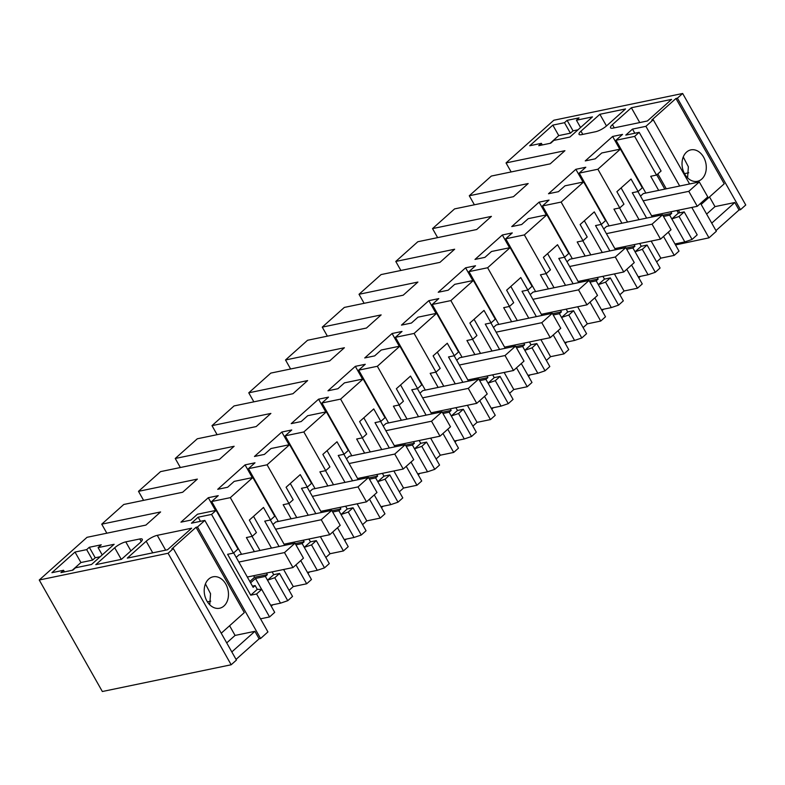 <?xml version="1.0" encoding="UTF-8"?>
<svg xmlns="http://www.w3.org/2000/svg" width="785" height="785" viewBox="0 0 785 785"><rect width="100%" height="100%" fill="white"/><g stroke="black" fill="none" stroke-linecap="round" stroke-linejoin="round"><path stroke-width="1.18" d="M715.969 230.604L739.038 209.987L740.5 209.693L745.75 204.993L682.656 93.484L553.827 120.233L506.04 162.927L511.143 171.944M173.338 548.568L236.432 660.077L231.173 664.767L168.088 553.258L173.338 548.568L171.876 548.872L196.034 527.284L197.496 526.99L204.846 520.416L267.93 631.925L260.581 638.499L259.128 638.804L236.049 659.41M231.173 664.767L102.344 691.516L39.25 580.007L87.027 537.313L145.912 525.087L160.611 511.948L101.736 524.174L106.838 533.201M700.554 203.364L716.342 231.271L708.992 237.835L675.522 244.949M640.383 276.349L638.774 277.792M603.626 309.192L602.016 310.634M566.868 342.034L565.259 343.477M530.12 374.877L528.501 376.309M493.363 407.719L491.753 409.152M456.605 440.552L454.996 441.994M419.847 473.394L418.238 474.837M383.1 506.237L381.481 507.679M346.342 539.079L344.733 540.522M309.584 571.922L307.975 573.364M272.827 604.764L271.217 606.197M682.656 93.484L677.406 98.174L675.954 98.478L651.795 120.066L653.257 119.762L645.908 126.326L632.494 129.113L625.782 135.108L639.186 132.331L634.643 136.394L615.989 140.26L622.544 134.402L612.614 136.462L585.257 160.905L595.197 158.845L601.761 152.977L620.415 149.101L597.885 169.236L579.232 173.102L585.796 167.244L575.856 169.305L548.499 193.748L558.439 191.677L565.004 185.819L583.657 181.943L561.128 202.079L542.474 205.945L549.039 200.077L539.099 202.147L511.751 226.58L521.682 224.52L528.246 218.662L546.9 214.786L524.37 234.911L505.717 238.787L512.281 232.919L502.341 234.99L474.994 259.423L484.934 257.362L491.488 251.494L510.152 247.628L487.622 267.754L468.969 271.63L475.524 265.762L465.593 267.822L438.236 292.265L448.176 290.205L454.741 284.337L473.394 280.471L450.865 300.596L432.211 304.472L438.776 298.604L428.836 300.665L401.478 325.108L411.418 323.047L417.983 317.179L436.637 313.303L414.107 333.439L395.454 337.314L402.018 331.447L392.078 333.507L364.731 357.95L374.661 355.89L381.225 350.022L399.879 346.146L377.349 366.281L358.696 370.147L365.26 364.289L355.32 366.35L327.973 390.793L337.913 388.722L344.468 382.864L363.131 378.988L340.602 399.123L321.948 402.99L328.503 397.132L318.573 399.192L291.215 423.635L301.155 421.565L307.72 415.707L326.374 411.831L303.844 431.956L285.19 435.832L291.755 429.964L281.815 432.035L254.458 456.468L264.398 454.407L270.962 448.539L289.616 444.673L267.086 464.798L248.433 468.674L254.997 462.807L245.057 464.867L217.71 489.31L227.64 487.249L234.205 481.382L252.858 477.515L230.329 497.641L211.675 501.517L218.24 495.649L208.3 497.71L180.952 522.153L190.892 520.092L197.447 514.224L216.111 510.358L211.557 514.42L233.449 553.101L227.621 554.308L250.749 595.187L256.577 593.98L269.569 616.951L260.522 618.825M506.04 162.927L564.925 150.7L550.216 163.839L491.341 176.056L469.283 195.759L528.168 183.543L513.468 196.682L454.584 208.898L432.535 228.602L491.41 216.385L476.711 229.514L417.826 241.741L395.777 261.444L454.652 249.228L439.953 262.357L381.068 274.583L359.02 294.287L417.905 282.06L403.196 295.199L344.321 307.426L322.262 327.129L381.147 314.903L366.448 328.042L307.563 340.268L285.514 359.972L344.389 347.745L329.69 360.884L270.805 373.101L248.757 392.814L307.632 380.588L292.933 393.727L234.048 405.943L211.999 425.647L270.884 413.43L256.175 426.569L197.3 438.786L175.241 458.489L234.126 446.272L219.427 459.402L160.542 471.628L138.494 491.332L197.369 479.105L182.669 492.244L123.785 504.47L101.736 524.174M168.088 553.258L39.25 580.007M204.846 520.416L191.432 523.202L198.154 517.197L211.557 514.42M576.435 120.223L579.065 117.868L567.113 120.35L564.484 122.695L552.826 125.119L529.728 145.765L541.385 143.341L538.755 145.686L550.707 143.204L553.857 140.387L569.89 137.061L592.469 116.886L576.435 120.223L580.566 127.523M75.007 552.051L86.664 549.628L89.294 547.282L101.245 544.8L98.096 547.616L114.129 544.29L91.551 564.464L75.517 567.79L72.887 570.136L60.936 572.618L63.565 570.273L51.908 572.697L75.007 552.051L80.933 562.531L72.279 570.263M139.779 538.971L125.786 541.866A8.92 2.355 -29.5 0 0 114.708 547.773L95.799 564.66L121.449 559.342L140.358 542.445A8.92 2.355 -29.5 0 0 142.281 539.266A8.92 2.355 -29.5 0 0 139.779 538.971L141.251 541.571M614.272 127.847L612.447 124.629A8.92 2.355 -29.5 0 0 610.524 127.808A8.92 2.355 -29.5 0 0 613.026 128.112L647.429 120.968L671.577 99.391L631.356 107.741L639.746 122.568M612.447 124.629L631.356 107.741M582.794 134.382L580.969 131.164A8.92 2.355 -29.5 0 0 579.045 134.343A8.92 2.355 -29.5 0 0 581.548 134.647L595.54 131.743A8.92 2.355 -29.5 0 0 606.619 125.835L625.527 108.948L599.877 114.276L606.481 125.963M580.969 131.164L599.877 114.276M146.187 541.238L127.288 558.125L167.509 549.775L191.658 528.197L157.265 535.341A8.92 2.355 -29.5 0 0 146.187 541.238L152.751 552.836M677.406 98.174L740.5 209.693M197.496 526.99L260.581 638.499M196.034 527.284L244.302 612.604L221.233 633.22M229.593 625.753L235.068 635.428L254.889 631.317L259.128 638.804M231.82 651.933L254.889 631.317M675.954 98.478L724.221 183.798L701.152 204.414M709.512 196.947L714.988 206.622L734.809 202.51L739.038 209.987M711.74 223.126L734.809 202.51M653.257 119.762L689.583 183.965M645.908 126.326L679.682 186.025M691.791 207.436L708.992 237.835M632.494 129.113L634.83 133.234M657.84 173.907L666.269 188.812M678.387 210.223L679.839 212.794M675.767 244.734L675.286 243.89M252.858 477.515L274.75 516.196L270.56 519.945L263.495 507.453L249.345 520.092L256.41 532.583L252.221 536.322L246.392 537.539L254.369 551.639M230.329 497.641L252.221 536.322M270.374 519.974L284.72 545.33M245.057 464.867L252.279 477.633M271.561 509.543L271.051 509.651M248.433 468.674L278.292 521.456M267.086 464.798L288.978 503.489L283.149 504.696L291.117 518.797M290.411 542.867L291.058 544.015M303.236 540.208L304.129 541.787L295.238 543.632M289.616 444.673L311.508 483.354L307.318 487.102L300.253 474.611L286.093 487.249L293.168 499.741L288.978 503.489M307.131 487.142L321.477 512.497M281.815 432.035L289.037 444.791M308.319 476.711L307.798 476.809M285.19 435.832L315.05 488.613M303.844 431.956L325.726 470.647L319.897 471.854L327.875 485.954M327.168 510.034L327.816 511.172M339.993 507.365L340.886 508.945L331.996 510.79M326.374 411.831L348.255 450.512L344.065 454.26L337 441.769L322.851 454.407L329.916 466.898L325.726 470.647M343.889 454.299L358.225 479.655M318.573 399.192L325.785 411.948M345.066 443.868L344.556 443.976M321.948 402.99L351.808 455.771M340.602 399.123L362.484 437.804L356.655 439.011L364.632 453.112M363.926 477.192L364.574 478.34M376.751 474.523L377.644 476.102L368.754 477.947M363.131 378.988L385.013 417.679L380.823 421.417L373.758 408.926L366.683 415.245L359.608 421.574L366.673 434.056L362.484 437.804M380.637 421.457L394.983 446.812M355.32 366.35L362.542 379.106M381.824 411.026L381.314 411.134M358.696 370.147L388.565 422.929M377.349 366.281L399.241 404.962L393.413 406.169L401.39 420.269M400.674 444.349L401.331 445.497M413.499 441.69L414.392 443.26L405.511 445.105M399.879 346.146L421.771 384.836L417.581 388.575L410.516 376.084L403.441 382.403L396.366 388.732L403.431 401.223L399.241 404.962M417.394 388.614L431.74 413.97M392.078 333.507L399.3 346.273M418.582 378.184L418.071 378.291M395.454 337.314L425.313 390.096M414.107 333.439L435.999 372.119L430.17 373.336L438.138 387.427M437.431 411.507L438.079 412.655M450.256 408.848L451.149 410.427L442.259 412.272M436.637 313.303L458.528 351.994L454.338 355.733L447.273 343.241L433.114 355.89L440.189 368.381L435.999 372.119M454.152 355.772L468.498 381.127M428.836 300.665L436.058 313.431M455.339 345.341L454.819 345.449M432.211 304.472L462.071 357.253M450.865 300.596L472.747 339.277L466.918 340.494L474.896 354.584M474.189 378.664L474.837 379.812M487.014 376.005L487.907 377.585L479.017 379.43M473.394 280.471L495.276 319.152L491.086 322.89L484.021 310.409L469.872 323.047L476.937 335.538L472.747 339.277M490.91 322.929L505.246 348.285M465.593 267.822L472.805 280.588M492.087 312.499L491.577 312.607M468.969 271.63L498.828 324.411M487.622 267.754L509.504 306.444L503.676 307.651L511.653 321.752M510.947 345.822L511.594 346.97M523.772 343.163L524.665 344.743L515.774 346.587M510.152 247.628L532.034 286.309L527.844 290.058L520.779 277.566L506.629 290.205L513.694 302.696L509.504 306.444M527.657 290.097L542.003 315.452M502.341 234.99L509.563 247.746M528.845 279.666L528.334 279.764M505.717 238.787L535.586 291.569M524.37 234.911L546.262 273.602L540.433 274.809L548.411 288.909M547.694 312.979L548.352 314.128M560.519 310.32L561.412 311.9L552.532 313.745M546.9 214.786L568.791 253.467L564.601 257.215L557.536 244.724L543.387 257.362L550.452 269.854L546.262 273.602M564.415 257.254L578.761 282.61M539.099 202.147L546.321 214.904M565.602 246.824L565.092 246.932M542.474 205.945L572.334 258.726M561.128 202.079L583.019 240.76L577.191 241.966L585.159 256.067M584.452 280.147L585.1 281.295M597.277 277.478L598.17 279.058L589.28 280.902M583.657 181.943L605.549 220.624L601.359 224.373L594.294 211.881L580.135 224.52L587.209 237.011L583.019 240.76M601.173 224.412L615.518 249.767M575.856 169.305L583.078 182.061M602.36 213.981L601.84 214.089M579.232 173.102L609.091 225.884M597.885 169.236L619.767 207.917L613.939 209.124L621.916 223.225M621.21 247.304L621.857 248.452M634.035 244.635L634.928 246.215L626.038 248.06M620.415 149.101L642.297 187.792L638.107 191.53L631.042 179.039L623.967 185.358L616.892 191.687L623.957 204.179L619.767 207.917M637.93 191.569L652.266 216.925M612.614 136.462L619.826 149.228M639.108 181.139L638.597 181.247M615.989 140.26L645.849 193.051M634.643 136.394L656.525 175.075L650.696 176.291L658.674 190.382M657.967 214.462L658.615 215.61M670.792 211.803L671.685 213.373L662.795 215.218M639.186 132.331L661.078 171.012L656.525 175.075M676.915 210.527L678.368 213.098L684.206 211.891L697.198 234.862L692.066 239.445L684.824 241.917L669.693 215.159L663.482 216.444M656.751 174.878L664.797 189.116M686.541 152.123A16.043 11.942 -101.7 0 1 690.898 149.876A16.043 11.942 -101.7 0 1 704.95 160.042A16.043 11.942 -101.7 0 1 701.78 179.058A16.043 11.942 -101.7 0 1 697.423 181.306A16.043 11.942 -101.7 0 1 683.362 171.14A16.043 11.942 -101.7 0 1 686.541 152.123M469.283 195.759L474.395 204.787M432.535 228.602L437.637 237.629M395.777 261.444L400.88 270.472M359.02 294.287L364.122 303.314M322.262 327.129L327.374 336.157M285.514 359.972L290.617 368.989M248.757 392.814L253.859 401.832M211.999 425.647L217.102 434.674M175.241 458.489L180.354 467.517M138.494 491.332L143.596 500.359M223.96 605.991A16.043 11.942 -101.7 0 1 219.604 608.238A16.043 11.942 -101.7 0 1 205.542 598.072A16.043 11.942 -101.7 0 1 208.722 579.055A16.043 11.942 -101.7 0 1 213.078 576.808A16.043 11.942 -101.7 0 1 227.14 586.974A16.043 11.942 -101.7 0 1 223.96 605.991M198.154 517.197L200.489 521.318M216.111 510.358L237.992 549.039L233.449 553.101M233.665 552.905L253.153 587.337L255.145 585.561L252.456 586.11M208.3 497.71L215.522 510.476M234.803 542.386L234.293 542.494M211.675 501.517L241.544 554.298M253.653 575.709L254.546 577.289L249.846 581.499M266.478 573.05L267.371 574.63L254.546 577.289M541.385 143.341L542.298 144.95M550.099 143.331L558.753 135.599L552.826 125.119M564.484 122.695L570.41 133.175L558.753 135.599M567.113 120.35L573.04 130.83L570.41 133.175M573.04 130.83L578.025 129.8M98.096 547.616L102.227 554.926M63.565 570.273L64.478 571.882M86.664 549.628L92.601 560.107L80.933 562.531M89.294 547.282L95.221 557.762L92.601 560.107M95.221 557.762L100.205 556.732M688.739 172.769L684.491 173.642M210.743 601.173L207.426 601.86M674.963 243.958L684.824 241.917M668.3 232.183L679.005 251.112L674.236 255.38L660.823 258.157L656.623 261.915M639.677 243.468L641.257 246.264L647.085 245.048L660.087 268.019L655.308 272.287L648.067 274.75L632.936 248.001L626.734 249.287M638.215 276.801L648.067 274.75M631.552 265.026L642.258 283.954L637.479 288.223L624.065 291L619.875 294.748M602.919 276.31L604.499 279.107L610.337 277.89L623.329 300.861L618.551 305.129L611.319 307.592L596.178 280.844L589.977 282.129M601.457 309.643L611.319 307.592M594.794 297.868L605.5 316.787L600.721 321.055L587.317 323.842L583.118 327.59M566.171 309.153L567.751 311.939L573.58 310.732L586.572 333.703L581.793 337.972L574.561 340.435L559.42 313.686L553.219 314.971M564.7 342.486L574.561 340.435M558.037 330.711L568.742 349.629L563.964 353.898L550.56 356.684L546.36 360.433M529.414 341.995L530.994 344.782L536.822 343.575L549.814 366.546L545.045 370.814L537.803 373.277L522.673 346.519L516.461 347.814M527.942 375.328L537.803 373.277M521.279 363.553L531.985 382.472L527.216 386.74L513.802 389.527L509.602 393.275M492.656 374.828L494.236 377.624L500.065 376.417L513.066 399.388L508.287 403.647L501.046 406.12L485.915 379.361L479.713 380.647M491.194 408.161L501.046 406.12M484.531 396.386L495.237 415.314L490.458 419.582L477.045 422.369L472.855 426.118M455.899 407.67L457.478 410.467L463.317 409.26L476.309 432.221L471.53 436.489L464.298 438.962L449.157 412.203L442.956 413.489M454.436 441.003L464.298 438.962M447.774 429.228L458.479 448.156L453.701 452.425L440.297 455.202L436.097 458.96M419.151 440.513L420.731 443.309L426.559 442.102L439.551 465.063L434.772 469.332L427.54 471.805L412.4 445.046L406.198 446.331M417.679 473.846L427.54 471.805M411.016 462.071L421.722 480.999L416.943 485.267L403.539 488.044L399.339 491.793M382.393 473.355L383.973 476.152L389.802 474.935L402.793 497.906L398.024 502.174L390.783 504.637L375.642 477.888L369.441 479.174M380.921 506.688L390.783 504.637M374.259 494.913L384.964 513.841L380.195 518.1L366.781 520.887L362.582 524.635M345.635 506.197L347.215 508.994L353.044 507.777L366.046 530.748L361.267 535.017L354.025 537.48L338.894 510.731L332.693 512.016M344.164 539.53L354.025 537.48M337.511 527.755L348.216 546.674L343.438 550.942L330.024 553.729L325.834 557.478M308.878 539.04L310.458 541.827L316.296 540.62L329.288 563.591L324.509 567.859L317.277 570.322L302.137 543.563L295.935 544.859M307.416 572.373L317.277 570.322M300.753 560.598L311.459 579.516L306.68 583.785L293.276 586.572L289.076 590.32M272.13 571.872L273.71 574.669L279.538 573.462L292.53 596.433L287.752 600.692L280.52 603.165L265.379 576.406L255.468 578.466L250.592 582.823M270.658 605.215L280.52 603.165M250.749 595.187L257.284 589.349L261.709 589.388L274.701 612.359L269.569 616.951M226.708 642.895L235.068 635.428M706.628 214.089L714.988 206.622M270.56 519.945L264.731 521.152L279.077 546.507M253.545 516.344L271.492 548.077M283.611 569.498L293.276 586.572M295.974 564.866L306.68 583.785M252.034 536.361L260.012 550.462M304.129 541.787L302.137 543.563M284.072 544.191L329.72 534.713L321.251 519.739L331.751 510.358L275.79 521.976L272.945 524.517M310.458 541.827L304.276 547.351L311.517 544.888L316.296 540.62M288.792 503.528L296.769 517.619M307.318 487.102L301.489 488.309L315.835 513.665M290.293 483.501L308.25 515.235M320.368 536.655L330.024 553.729M332.732 532.024L343.438 550.942M340.886 508.945L338.894 510.731M320.829 511.349L366.477 501.87L358.009 486.906L368.508 477.515L312.538 489.133L309.702 491.675M347.215 508.994L341.033 514.518L348.275 512.046L353.044 507.777M325.549 470.686L333.517 484.777M344.065 454.26L338.237 455.467L352.583 480.822M327.051 450.659L345.007 482.392M357.126 503.813L366.781 520.887M369.49 499.182L380.195 518.1M377.644 476.102L375.642 477.888M357.577 478.507L403.225 469.028L394.757 454.064L405.266 444.683L349.296 456.291L346.45 458.832M383.973 476.152L377.791 481.676L385.023 479.203L389.802 474.935M362.297 437.844L370.275 451.944M380.823 421.417L374.995 422.624L389.34 447.98M363.808 417.816L381.765 449.56M393.874 470.971L403.539 488.044M406.237 466.339L416.943 485.267M414.392 443.26L412.4 445.046M394.335 445.664L439.983 436.185L431.514 421.221L442.014 411.84L386.053 423.458L383.208 426M420.731 443.309L414.549 448.834L421.78 446.361L426.559 442.102M399.055 405.001L407.032 419.102M417.581 388.575L411.752 389.782L426.098 415.137M400.566 384.974L418.513 416.717M430.631 438.128L440.297 455.202M442.995 433.497L453.701 452.425M451.149 410.427L449.157 412.203M431.093 412.822L476.74 403.343L468.272 388.379L478.772 378.998L422.811 390.616L419.965 393.157M457.478 410.467L451.296 415.991L458.538 413.528L463.317 409.26M435.812 372.159L443.79 386.259M454.338 355.733L448.51 356.949L462.856 382.305M437.314 352.141L455.271 383.875M467.389 405.286L477.045 422.369M479.753 400.654L490.458 419.582M487.907 377.585L485.915 379.361M467.85 379.979L513.498 370.51L505.03 355.536L515.529 346.156L459.559 357.774L456.723 360.315M494.236 377.624L488.054 383.149L495.296 380.686L500.065 376.417M472.57 339.316L480.538 353.417M491.086 322.89L485.258 324.107L499.603 349.462M474.071 319.299L492.028 351.032M504.147 372.443L513.802 389.527M516.51 367.812L527.216 386.74M524.665 344.743L522.673 346.519M504.598 347.137L550.256 337.668L541.778 322.694L552.287 313.313L496.316 324.931L493.471 327.473M530.994 344.782L524.812 350.306L532.044 347.843L536.822 343.575M509.318 306.484L517.295 320.574M527.844 290.058L522.015 291.264L536.361 316.62M510.829 286.456L528.786 318.19M540.894 339.611L550.56 356.684M553.258 334.979L563.964 353.898M561.412 311.9L559.42 313.686M541.356 314.304L587.003 304.825L578.535 289.861L589.035 280.471L533.074 292.089L530.228 294.63M567.751 311.939L561.569 317.464L568.801 315.001L573.58 310.732M546.075 273.641L554.053 287.732M564.601 257.215L558.773 258.422L573.119 283.777M547.587 253.614L565.534 285.348M577.652 306.768L587.317 323.842M590.016 302.137L600.721 321.055M598.17 279.058L596.178 280.844M578.113 281.462L623.761 271.983L615.293 257.019L625.792 247.628L569.832 259.246L566.986 261.788M604.499 279.107L598.317 284.631L605.559 282.158L610.337 277.89M582.833 240.799L590.811 254.899M601.359 224.373L595.53 225.58L609.876 250.935M584.334 220.771L602.291 252.515M614.41 273.926L624.065 291M626.773 269.294L637.479 288.223M634.928 246.215L632.936 248.001M614.871 248.619L660.519 239.14L652.05 224.176L662.55 214.796L606.579 226.414L603.743 228.955M641.257 246.264L635.075 251.789L642.316 249.316L647.085 245.048M619.591 207.956L627.558 222.057M638.107 191.53L632.278 192.737L646.624 218.093M621.092 187.929L639.049 219.672M651.167 241.083L660.823 258.157M663.531 236.452L674.236 255.38M671.685 213.373L669.693 215.159M651.619 215.777L697.276 206.298L688.798 191.334L699.307 181.953L643.337 193.571L640.491 196.113M678.368 213.098L671.832 218.946L679.064 216.474L684.206 211.891M692.066 239.445L679.064 216.474M687.582 177.842L688.366 166.793L683.244 156.971M205.435 583.903L210.547 593.725L209.762 604.774M261.709 589.388L256.577 593.98M257.284 589.349L255.145 585.561M267.371 574.63L265.379 576.406M247.314 577.024L292.962 567.555L284.494 552.581L294.993 543.2L239.032 554.818L236.187 557.36M273.71 574.669L267.528 580.193L274.76 577.731L279.538 573.462M655.308 272.287L642.316 249.316M618.551 305.129L605.559 282.158M581.793 337.972L568.801 315.001M545.045 370.814L532.044 347.843M508.287 403.647L495.296 380.686M471.53 436.489L458.538 413.528M434.772 469.332L421.78 446.361M398.024 502.174L385.023 479.203M361.267 535.017L348.275 512.046M324.509 567.859L311.517 544.888M287.752 600.692L274.76 577.731M261.65 589.388L255.468 578.466M643.151 200.813L688.798 191.334M697.276 206.298L707.776 196.917L699.307 181.953M606.403 233.655L652.05 224.176M660.519 239.14L671.018 229.76L662.55 214.796M569.645 266.488L615.293 257.019M623.761 271.983L634.26 262.602L625.792 247.628M532.887 299.33L578.535 289.861M587.003 304.825L597.503 295.445L589.035 280.471M496.13 332.173L541.778 322.694M550.256 337.668L560.755 328.287L552.287 313.313M459.382 365.015L505.03 355.536M513.498 370.51L523.997 361.12L515.529 346.156M422.624 397.858L468.272 388.379M476.74 403.343L487.24 393.962L478.772 378.998M385.867 430.7L431.514 421.221M439.983 436.185L450.482 426.804L442.014 411.84M349.109 463.533L394.757 454.064M403.225 469.028L413.734 459.647L405.266 444.683M312.361 496.375L358.009 486.906M366.477 501.87L376.977 492.489L368.508 477.515M275.604 529.218L321.251 519.739M329.72 534.713L340.219 525.332L331.751 510.358M238.846 562.06L284.494 552.581M292.962 567.555L303.461 558.164L294.993 543.2M114.708 547.773L121.273 559.371M125.786 541.866L130.899 550.903M157.265 535.341L165.655 550.157"/></g></svg>

